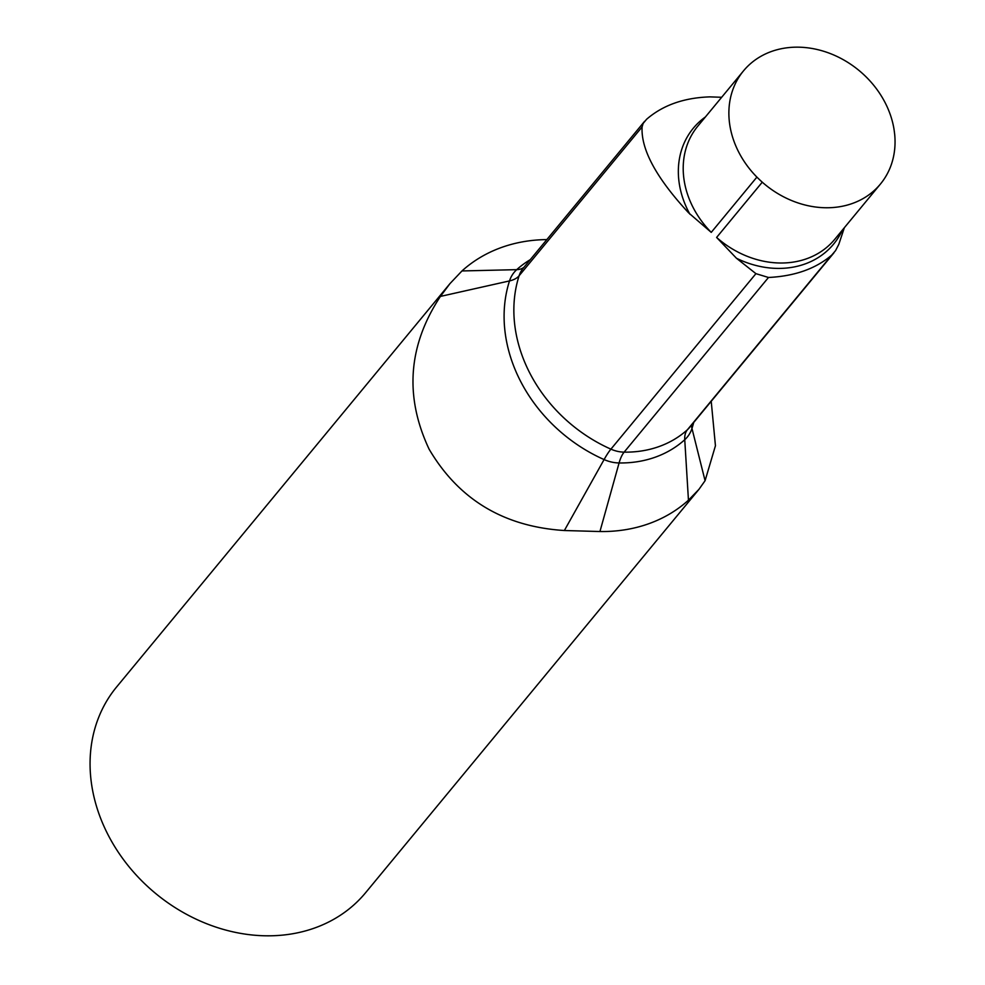 <?xml version="1.0" encoding="UTF-8"?>
<svg xmlns="http://www.w3.org/2000/svg" width="985" height="985" viewBox="0 0 985 985"><rect width="100%" height="100%" fill="white"/><g stroke="black" fill="none" stroke-linecap="round" stroke-linejoin="round"><path stroke-width="1.48" d="M721.673 97.281L709.865 96.875C683.935 97.737 662.843 105.198 646.579 119.283L643.131 123.445L642.097 126.93C640.866 149.424 656.367 178.051 688.589 212.809L711.244 232.374L756.899 177.115A88.822 73.9 -140.4 0 1 739.279 153.192A88.822 73.9 -140.4 0 1 743.49 70.883A88.822 73.9 -140.4 0 1 884.641 101.738A88.822 73.9 -140.4 0 1 893.912 128.616A142.923 118.902 -140.4 0 1 894.774 135.29A88.822 73.9 -140.4 0 1 880.43 184.047A88.822 73.9 -140.4 0 1 762.267 182.188L716.612 237.447L736.46 258.255L755.926 273.658L768.485 277.475L624.133 452.14A32.296 12.436 -89.1 0 0 619.085 462.962A119.801 99.67 39.6 0 0 684.747 439.716L688.453 500.195L698.931 489.373L705.075 480.705L715.442 445.749L711.219 401.301M756.899 177.115A142.923 118.902 39.6 0 0 762.267 182.188M546.835 239.601A161.491 134.354 39.6 0 0 461.965 270.949L449.96 283.618L440.418 296.411C408.085 345.526 404.33 396.462 429.128 449.222C458.801 499.592 503.877 526.679 564.368 530.521L599.939 531.531A161.491 134.354 39.6 0 0 688.453 500.195M449.96 283.618L116.636 686.939A161.491 134.354 39.6 0 0 108.99 836.597A161.491 134.354 39.6 0 0 365.607 892.705L698.931 489.373M844.354 227.695L838.814 244.317L835.563 250.609L831.771 255.066C815.802 268.733 794.71 276.194 768.485 277.475M711.244 232.374A88.822 73.9 -140.4 0 1 693.612 208.451A88.822 73.9 -140.4 0 1 697.823 126.129L743.49 70.883M689.919 214.237A90.989 75.697 -140.4 0 1 688.995 212.526A90.989 75.697 -140.4 0 1 705.432 116.944M530.238 259.683A119.801 99.67 39.6 0 0 516.731 269.656A36.63 30.473 39.6 0 0 509.504 280.922A147.245 122.509 39.6 0 0 521.348 382.783A147.245 122.509 39.6 0 0 604.088 459.564L564.368 530.521M755.926 273.658L610.909 449.148A32.296 5.713 -66.1 0 0 604.088 459.564A36.63 30.473 39.6 0 0 619.085 462.962L599.939 531.531M642.097 126.93L519.107 275.751A142.923 118.902 39.6 0 0 610.909 449.148A32.296 26.866 39.6 0 0 624.133 452.14A115.467 96.062 39.6 0 0 687.419 429.731A32.296 17.792 -132.1 0 0 684.747 439.716A36.63 30.473 -140.4 0 0 691.975 428.45L705.075 480.705M831.771 255.066L687.419 429.731A32.296 26.866 -140.4 0 0 689.66 427.379L833.95 252.8M523.934 267.317A32.296 17.792 47.9 0 1 516.731 269.656L461.965 270.949M693.699 422.503A147.245 122.509 -140.4 0 1 691.975 428.45A32.296 17.004 -162.2 0 1 691.667 424.966M644.572 121.352L523.232 268.166A32.296 26.866 39.6 0 0 519.107 275.751A32.296 17.004 17.8 0 1 509.504 280.922L440.418 296.411M880.43 184.047L834.763 239.306A88.822 73.9 -140.4 0 1 716.612 237.447M842.36 230.108A90.989 75.697 -140.4 0 1 736.46 258.255"/></g></svg>
